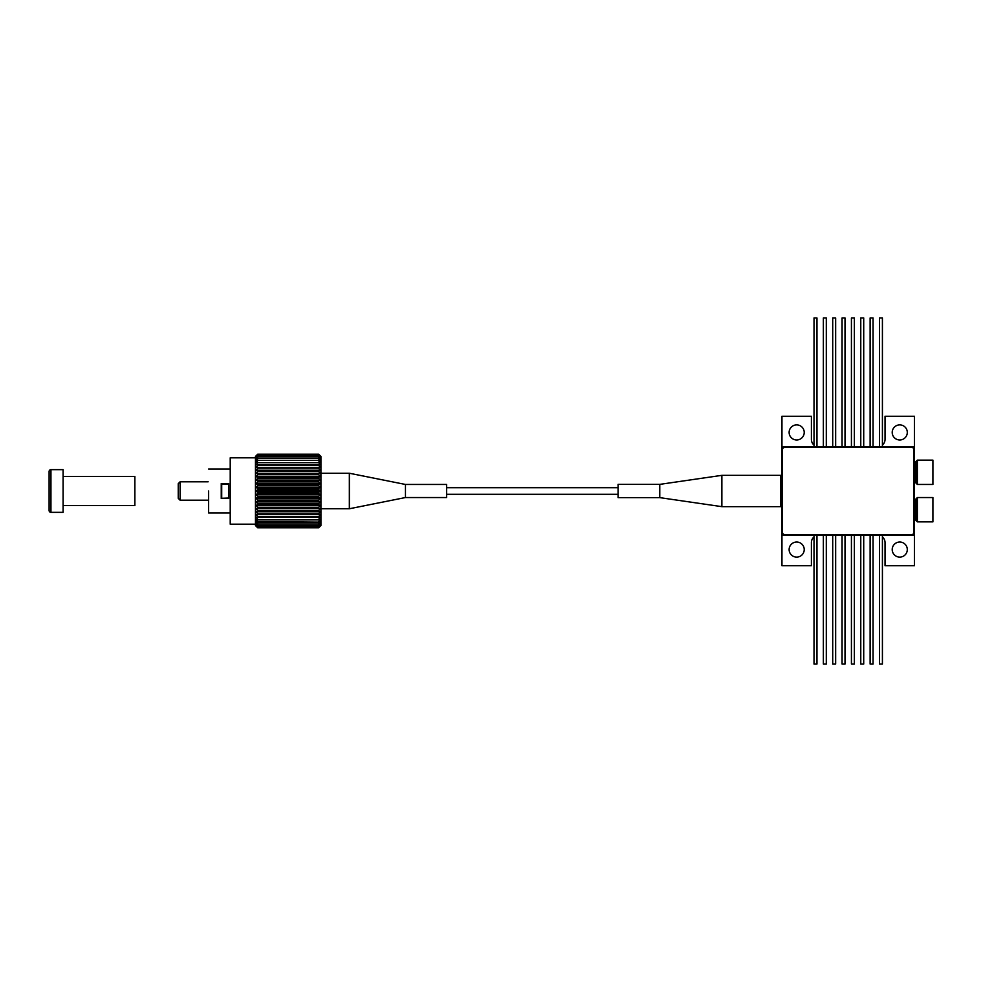 <?xml version="1.0" encoding="UTF-8"?>
<svg xmlns="http://www.w3.org/2000/svg" width="982" height="982" viewBox="0 0 982 982"><rect width="100%" height="100%" fill="white"/><g stroke="black" fill="none" stroke-linecap="round" stroke-linejoin="round"><path stroke-width="1.47" d="M780.776 506.651L780.776 475.349L721.868 475.349L721.868 506.651L780.776 506.651M721.868 475.349L659.769 484.372L659.769 497.628L721.868 506.651M659.769 484.372L618.071 484.372L618.071 497.628L659.769 497.628M255.467 457.808L230.218 457.808L230.218 524.192L255.467 524.192M318.671 527.432L320.918 525.566L320.918 456.434L318.671 454.212L320.169 455.881L318.671 454.568L257.714 454.568L256.216 455.881L257.714 454.261L255.467 456.434L255.467 525.566L257.714 527.788L256.216 526.119L257.714 527.432L318.671 527.285L257.714 527.432M257.714 527.285L256.216 525.542L257.714 526.671L318.671 526.671L257.714 526.671M257.714 526.438L256.216 524.584L257.714 525.53L318.671 525.53L257.714 525.53M257.714 525.198L256.216 523.259L257.714 524.007L318.671 524.007L257.714 524.007M257.714 523.59L256.216 521.589L318.671 522.117L257.714 522.117M257.714 521.626L256.216 519.576L318.671 519.895L257.714 519.895M257.714 519.318L256.216 517.244L318.671 517.354L318.671 516.704L257.714 516.704L257.714 517.354M257.714 516.704L256.216 514.629L257.714 514.519L318.671 514.519L318.671 513.807L257.714 513.807L257.714 514.519M257.714 513.807L256.216 511.757L257.714 511.438L318.671 511.438L318.671 510.665L257.714 510.665L257.714 511.438M257.714 510.665L256.216 508.664L257.714 508.124L318.671 508.124L318.671 507.301L257.714 507.301L257.714 508.124M257.714 507.301L256.216 505.362L257.714 504.625L318.671 504.625L318.671 503.766L257.714 503.766L257.714 504.625M257.714 503.766L256.216 501.912L257.714 500.967L318.671 500.967L318.671 500.083L257.714 500.083L257.714 500.967M257.714 500.083L256.216 498.34L257.714 497.211L318.671 497.211L318.671 496.303L257.714 496.303L257.714 497.211M257.714 496.303L256.216 494.695L257.714 493.381L318.671 493.381L318.671 492.473L257.714 492.473L257.714 493.381M257.714 492.473L256.216 491L257.714 489.527L318.671 489.527L318.671 488.619L257.714 488.619L257.714 489.527M257.714 488.619L256.216 487.305L257.714 485.697L318.671 485.697L318.671 484.789L257.714 484.789L257.714 485.697M257.714 484.789L256.216 483.66L257.714 481.917L318.671 481.917L318.671 481.033L257.714 481.033L257.714 481.917M257.714 481.033L256.216 480.088L257.714 478.234L318.671 478.234L318.671 477.375L257.714 477.375L257.714 478.234M257.714 477.375L256.216 476.638L257.714 474.699L318.671 474.699L318.671 473.876L257.714 473.876L257.714 474.699M257.714 473.876L256.216 473.336L257.714 471.335L318.671 471.335L318.671 470.562L257.714 470.562L257.714 471.335M257.714 470.562L256.216 470.243L257.714 468.193L318.671 468.193L318.671 467.481L257.714 467.481L257.714 468.193M257.714 467.481L256.216 467.371L257.714 465.296L318.671 465.296L318.671 464.646L257.714 464.646L257.714 465.296M257.714 464.646L256.216 464.756L257.714 462.682L318.671 462.682L257.714 462.682M257.714 462.105L256.216 462.424L257.714 460.374L318.671 460.374L257.714 460.374M257.714 459.883L256.216 460.411L257.714 458.41L318.671 458.41L257.714 458.41M257.714 457.993L256.216 458.741L257.714 456.802L318.671 456.802L257.714 456.802M257.714 456.47L256.216 457.416L257.714 455.562L318.671 455.562L257.714 455.562M257.714 455.329L256.216 456.458L257.714 454.715L318.671 454.568M256.216 455.685L257.714 454.212L318.671 454.212L320.169 455.685M318.671 454.715L320.169 456.458L318.671 455.329M320.169 457.416L318.671 455.562L320.169 457.416L318.671 456.47M320.169 458.741L318.671 456.802L320.169 458.741L318.671 457.993M318.671 458.41L320.169 460.411L318.671 459.883M318.671 460.374L320.169 462.424L318.671 462.105M318.671 462.682L320.169 464.756L318.671 464.646M318.671 465.296L320.169 467.371L318.671 467.481M318.671 468.193L320.169 470.243L318.671 470.562M318.671 471.335L320.169 473.336L318.671 473.876M318.671 474.699L320.169 476.638L318.671 477.375M318.671 478.234L320.169 480.088L318.671 481.033M318.671 481.917L320.169 483.66L318.671 484.789M318.671 485.697L320.169 487.305L318.671 488.619M318.671 489.527L320.169 491L318.671 492.473M318.671 493.381L320.169 494.695L318.671 496.303M318.671 497.211L320.169 498.34L318.671 500.083M318.671 500.967L320.169 501.912L318.671 503.766M318.671 504.625L320.169 505.362L318.671 507.301M318.671 508.124L320.169 508.664L318.671 510.665M318.671 511.438L320.169 511.757L318.671 513.807M318.671 514.519L320.169 514.629L318.671 516.704M318.671 517.354L320.169 517.244L318.671 519.318M318.671 519.895L320.169 519.576L318.671 521.626M318.671 522.117L320.169 521.589L318.671 523.59M318.671 524.007L320.169 523.259L318.671 525.198M318.671 525.53L320.169 524.584L318.671 526.438M318.671 526.671L320.169 525.542L318.671 527.285M320.169 526.315L318.671 527.788L257.714 527.739L256.216 526.315M257.714 527.788L318.671 527.788M256.216 514.629L320.169 514.629M256.216 511.757L320.169 511.757M256.216 508.664L320.169 508.664M256.216 505.362L320.169 505.362M256.216 501.912L320.169 501.912M256.216 498.34L320.169 498.34M256.216 494.695L320.169 494.695M256.216 491L320.169 491M256.216 487.305L320.169 487.305M256.216 483.66L320.169 483.66M256.216 480.088L320.169 480.088M256.216 476.638L320.169 476.638M256.216 473.336L320.169 473.336M256.216 470.243L320.169 470.243M256.216 467.371L320.169 467.371M318.671 454.212L257.714 454.212M49.1 471.483L49.1 510.517A1.841 1.841 0 0 0 50.941 512.346L50.941 469.654A1.841 1.841 0 0 0 49.1 471.483M63.093 505.546L134.878 505.546L134.878 476.454L63.093 476.454M50.941 512.346L63.093 512.346L63.093 469.654L50.941 469.654M796.672 557.113A7.549 7.549 0 0 1 789.123 549.576A7.549 7.549 0 0 1 796.672 542.027A7.549 7.549 0 0 1 804.221 549.576A7.549 7.549 0 0 1 796.672 557.113M899.758 557.113A7.549 7.549 0 0 1 892.208 549.576A7.549 7.549 0 0 1 899.758 542.027A7.549 7.549 0 0 1 907.294 549.576A7.549 7.549 0 0 1 899.758 557.113M899.758 439.973A7.549 7.549 0 0 1 892.208 432.424A7.549 7.549 0 0 1 899.758 424.887A7.549 7.549 0 0 1 907.294 432.424A7.549 7.549 0 0 1 899.758 439.973M796.672 439.973A7.549 7.549 0 0 1 789.123 432.424A7.549 7.549 0 0 1 796.672 424.887A7.549 7.549 0 0 1 804.221 432.424A7.549 7.549 0 0 1 796.672 439.973M780.776 502.048L781.954 502.048M780.776 479.952L781.954 479.952M814.017 445.092A7.365 7.365 0 0 1 811.402 439.457L811.402 416.27L781.954 416.27L781.954 565.73L811.402 565.73L811.402 542.543A7.365 7.365 0 0 1 814.017 536.909M818.767 446.822A7.365 7.365 0 0 1 816.963 446.601M882.413 536.909A7.365 7.365 0 0 1 885.028 542.543L885.028 565.73L914.475 565.73L914.475 446.822L781.954 446.822M914.475 446.822L914.475 416.27L885.028 416.27L885.028 439.457A7.365 7.365 0 0 1 882.413 445.092M879.467 446.601A7.365 7.365 0 0 1 877.663 446.822M877.663 535.178A7.365 7.365 0 0 1 879.467 535.399M781.954 535.178L914.475 535.178M816.963 535.399A7.365 7.365 0 0 1 818.767 535.178M882.413 446.822L882.413 317.972L879.467 317.972L879.467 446.822M863.718 446.822L863.718 317.972L860.772 317.972L860.772 446.822M845.011 446.822L845.011 317.972L842.065 317.972L842.065 446.822M826.304 446.822L826.304 317.972L823.37 317.972L823.37 446.822M816.963 446.822L816.963 317.972L814.017 317.972L814.017 446.822M835.657 446.822L835.657 317.972L832.711 317.972L832.711 446.822M854.365 446.822L854.365 317.972L851.419 317.972L851.419 446.822M873.059 446.822L873.059 317.972L870.113 317.972L870.113 446.822M879.467 535.178L879.467 664.028L882.413 664.028L882.413 535.178M860.772 535.178L860.772 664.028L863.718 664.028L863.718 535.178M842.065 535.178L842.065 664.028L845.011 664.028L845.011 535.178M823.37 535.178L823.37 664.028L826.304 664.028L826.304 535.178M814.017 535.178L814.017 664.028L816.963 664.028L816.963 535.178M832.711 535.178L832.711 664.028L835.657 664.028L835.657 535.178M851.419 535.178L851.419 664.028L854.365 664.028L854.365 535.178M870.113 535.178L870.113 664.028L873.059 664.028L873.059 535.178M913.947 532.33L913.947 449.67A2.246 2.246 0 0 0 911.701 447.424L784.716 447.424A2.246 2.246 0 0 0 782.482 449.67L782.482 532.33A2.246 2.246 0 0 0 784.716 534.576L911.701 534.576A2.246 2.246 0 0 0 913.947 532.33M405.456 497.543L405.456 484.457L446.601 484.457L446.601 497.543L405.456 497.543L349.347 508.762L349.347 473.238L320.918 473.238M405.456 484.457L349.347 473.238M932.9 484.457L932.9 460.141L917.36 460.141L917.36 484.457L932.9 484.457M917.36 460.141L915.887 461.614L915.887 482.984L917.36 484.457M915.887 464.253L914.475 464.253M915.887 480.345L914.475 480.345M208.614 491L208.614 512.972L208.614 491M180.099 491L180.099 500.206L178.233 498.328L178.233 483.672L180.099 481.794L180.099 491M228.254 484.236L221.711 484.236L221.245 483.525L221.245 498.475L228.72 498.475L228.696 483.525L228.72 498.316M221.269 483.525L228.696 483.525M221.245 498.316L228.254 498.046M221.711 498.046L221.711 484.236M618.071 487.686L446.601 487.686M618.071 494.314L446.601 494.314M932.9 521.859L932.9 497.543L917.36 497.543L917.36 521.859L932.9 521.859M917.36 497.543L915.887 499.016L915.887 520.386L917.36 521.859M915.887 501.655L914.475 501.655M915.887 517.747L914.475 517.747M349.347 508.762L320.918 508.762M230.218 512.972L208.614 512.972M208.147 500.206L180.099 500.206M230.218 469.028L208.614 469.028M208.147 481.794L180.099 481.794"/></g></svg>
